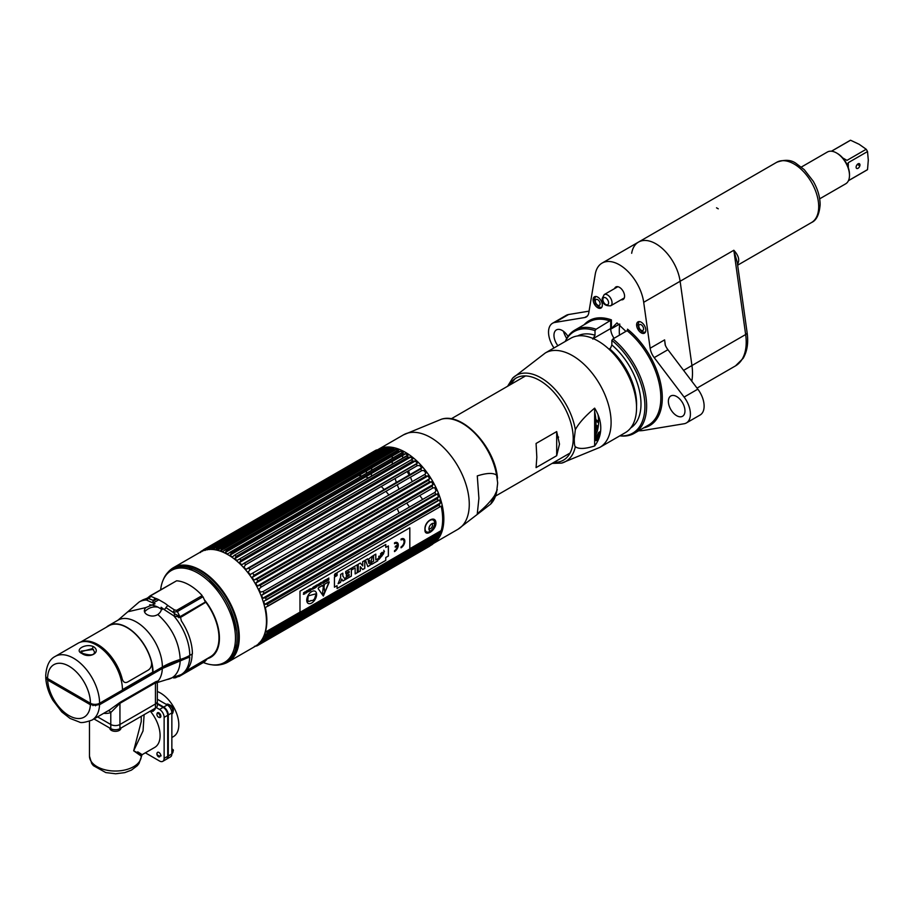 <?xml version="1.0" encoding="UTF-8"?>
<svg xmlns="http://www.w3.org/2000/svg" width="914" height="914" viewBox="0 0 914 914"><rect width="100%" height="100%" fill="white"/><g stroke="black" fill="none" stroke-linecap="round" stroke-linejoin="round"><path stroke-width="1.37" d="M233.127 621.691L234.075 621.497M153.929 606.953L155.426 606.085M173.489 567.64L200.646 551.965A54.509 31.464 60 0 1 227.906 554.661A54.509 31.464 60 0 1 263.518 602.692A54.509 31.464 60 0 1 255.155 646.369L227.997 662.056A54.509 31.464 -120 0 0 236.349 618.378A54.509 31.464 -120 0 0 200.749 570.347A54.509 31.464 -120 0 0 173.489 567.64A54.509 31.464 -120 0 0 170.815 569.525M168.804 571.501A54.509 31.464 -120 0 0 166.634 574.438M218.675 664.592A54.509 31.464 -120 0 0 222.319 664.181M225.027 663.427A54.509 31.464 -120 0 0 227.997 662.056M160.647 589.781A53.103 30.665 60 0 1 197.927 573.112A53.103 30.665 60 0 1 235.378 634.967A53.103 30.665 60 0 1 203.331 662.501M206.918 658.8A41.758 24.107 -120 0 0 204.679 600.121M202.211 597.23A41.758 24.107 -120 0 0 201.217 596.145M211.934 664.798A53.937 31.145 -120 0 0 220.32 664.707A53.937 31.145 -120 0 0 235.412 624.034A53.937 31.145 -120 0 0 198.944 571.844A53.937 31.145 -120 0 0 167.353 572.975A53.937 31.145 -120 0 0 163.092 580.184M165.56 575.797A54.394 31.407 60 0 1 167.833 572.45M167.353 572.975L168.302 571.901A54.394 31.407 60 0 1 200.155 570.77A54.394 31.407 60 0 1 236.932 623.405A54.394 31.407 60 0 1 221.714 664.421L220.32 664.707M221.005 664.547A54.394 31.407 60 0 1 216.972 664.844M174.071 662.307L174.757 662.741M184.171 658.857L179.967 660.354M179.67 610.244L182.286 607.067M187.964 657.851L188.055 657.029M187.713 666.752L189.164 665.998L187.758 666.626M156.991 598.887L153.209 601.081M178.938 617.738A41.29 23.844 -120 0 0 177.579 615.99L177.51 615.899M200.874 596.339A41.13 23.741 60 0 1 201.88 597.425M205.284 601.492A41.13 23.741 60 0 1 218.983 637.892A41.13 23.741 60 0 1 210.528 656.686L184.434 671.939M147.657 599.127A41.29 23.844 -120 0 0 145.989 599.447M183.291 608.153L184.891 605.571M184.525 671.836A41.29 23.844 -120 0 0 192.111 654.07M156.431 682.849L158.225 680.884L155.734 681.741L120.225 702.249L109.577 709.927L91.971 720.095C84.979 722.517 80.775 723.157 79.358 722.026L70.07 718.427L61.764 711.926L52.806 700.181C48.511 692.663 46.157 685.089 45.734 677.491L47.631 680.039L90.395 704.728L99.546 704.728L162.338 668.477L189.735 656.892A41.941 24.21 60 0 1 181.075 674.635L166.896 679.559A40.136 23.17 60 0 0 180.172 660.936M156.922 682.667L166.896 679.559M45.849 676.691L45.734 677.491M175.191 677.605L179.327 676.246M174.745 677.24L176.162 677.48L174.745 677.24M202.28 662.01A44.523 25.706 60 0 1 201.514 661.953M140.905 690.299L141.704 690.767L140.905 690.299M120.225 702.249A3.108 1.794 -120 0 0 119.94 703.334L155.449 682.827L157.094 682.827L157.345 683.729L157.345 701.346A6.467 3.736 180 0 1 155.449 703.986A6.467 3.736 0 0 0 157.345 701.346L157.345 705.482A6.467 3.736 180 0 1 155.449 708.133L119.94 728.629A6.467 3.736 180 0 1 110.788 728.629L110.788 724.494L97.57 716.862L110.788 724.494A6.467 3.736 0 0 0 119.94 724.494A6.467 3.736 180 0 1 110.788 724.494L110.788 712.566A39.862 23.021 60 0 1 103.693 713.32M119.94 728.629L119.94 724.494L155.449 703.986L119.94 724.494L119.94 703.334L110.788 712.566A3.108 2.525 -109.8 0 0 108.069 710.795M95.616 705.22A31.579 18.234 60 0 1 95.513 705.814M157.985 670.99A31.579 18.234 -120 0 0 158.202 670.053M189.027 655.841L189.027 656.492A37.794 21.822 180 0 1 179.727 660.422A73.52 42.444 0 0 0 161.641 668.077L98.849 704.328A5.438 3.142 180 0 1 91.16 704.328L48.328 679.593A5.438 3.142 180 0 1 46.854 678.028M51.607 681.49A29.774 17.183 -120 0 0 51.755 682.415M92.965 705.631A29.774 17.183 -120 0 0 93.068 705.037M183.52 672.841L206.827 659.382L204.702 661.713L179.064 676.509L180.641 674.875M81.14 651.111L93.491 649.397M144.515 611.934L145.612 610.758A35.2 20.325 -120 0 0 144.378 610.529M149.645 604.794A36.766 21.228 60 0 1 158.065 607.204L162.144 609.569M158.91 599.733L153.209 602.989M180.938 609.078L181.715 607.399M158.065 607.204C153.518 606.29 149.37 607.479 145.612 610.758M155.072 598.179L150.913 596.328L150.959 595.597L176.585 580.801A44.523 25.706 60 0 1 202.188 595.574L176.562 610.369L174.403 609.889L167.982 605.628A44.523 25.706 -120 0 0 164.76 603.183L158.305 599.458A44.523 25.706 -120 0 0 155.072 598.179L153.461 600.418L148.114 598.419A3.108 2.971 124.6 0 1 146.423 600.03A41.941 24.21 -120 0 0 139.134 601.995L141.773 600.475A41.941 24.21 60 0 1 144.149 599.378L147.234 598.179L146.423 600.03L151.998 602.554A41.827 24.152 60 0 1 155.037 603.754L145.817 607.593C143.532 610.278 143.921 612.609 146.983 614.585C150.764 616.55 154.375 616.539 157.836 614.528C160.841 612.209 161.938 609.787 161.104 607.262A41.827 24.152 60 0 1 164.132 609.558L173.786 615.83L180.538 617.407L181.326 620.846A41.941 24.21 60 0 1 192.397 653.91L189.758 655.429A38.834 22.416 180 0 1 180.207 659.474A72.48 41.85 0 0 0 162.372 667.014L153.038 672.407A36.766 21.228 -120 0 0 136.986 635.413A36.766 21.228 -120 0 0 108.663 625.564A36.766 21.228 -120 0 0 106.492 627.153M174.403 609.889L173.043 612.323L165.971 607.639A3.108 1.382 -50.7 0 1 167.982 605.628M177.373 611.569L202.999 596.773L205.353 602.04L179.944 616.71L177.373 611.569L173.043 612.323L174.837 613.854L173.786 615.83A41.941 24.21 -120 0 1 189.758 655.429M164.132 609.558A3.108 1.382 129.3 0 0 165.971 607.639M179.944 616.71L174.837 613.854M153.461 600.418A3.108 2.125 -71.5 0 1 151.998 602.554M174.962 581.727L150.147 595.848L147.2 598.27M149.29 596.579L150.147 595.848L148.959 598.407L150.913 596.328M148.948 597.23L150.741 596.191L148.936 597.253M55.206 656.423L78.09 643.216A36.766 21.228 60 0 1 106.424 653.064A36.766 21.228 60 0 1 122.465 690.059L99.58 703.266A6.467 3.736 180 0 1 90.429 703.266L47.597 678.531A6.467 3.736 180 0 1 45.7 675.892C46.317 665.78 49.493 659.28 55.206 656.423A36.766 21.228 60 0 1 83.54 666.272A36.766 21.228 60 0 1 99.58 703.266M81.86 653.464C73.737 649.934 85.802 642.93 93.582 646.701C101.705 652.082 89.629 659.097 81.86 653.464A1.554 0.891 -60 0 1 82.637 653.396L80.992 651.751L92.485 648.609L94.45 651.751C94.622 655.258 90.692 655.806 82.637 653.396M181.326 616.961L205.044 602.714L181.326 616.961M151.667 663.427A36.24 20.931 60 0 1 152.672 672.19L122.465 689.636M157.345 699.244L167.273 704.98A6.467 3.736 60 0 1 171.855 712.909L171.855 753.913A6.467 3.736 60 0 1 170.518 756.872L166.919 758.951A6.467 3.736 -120 0 0 168.267 755.981L168.267 714.976A6.467 3.736 -120 0 0 163.686 707.048L157.345 703.392M167.719 733.336A25.889 14.944 -120 0 0 167.719 728.709M168.119 713.571A3.313 1.908 60 0 1 167.513 713.628M167.719 748.406A3.313 1.908 60 0 1 168.267 749.16M171.855 737.518L173.443 736.593A25.889 14.944 -120 0 0 177.419 715.845A25.889 14.944 -120 0 0 160.498 693.041A25.889 14.944 -120 0 0 157.345 691.532M157.334 754.953L159.916 756.449M137.317 692.378L138.117 692.835M110.788 728.629L93.982 718.93M141.247 716.325L141.247 721.557L133.673 750.805L141.247 756.106A6.467 5.29 -179.9 0 0 141.247 756.106A25.889 14.944 180 0 1 125.252 769.896A25.889 14.944 180 0 1 97.055 766.663A25.889 14.944 180 0 1 89.469 756.095L89.469 721.272M144.115 714.668L143.041 730.903L133.673 750.805C142.915 755.478 144.263 755.832 137.728 751.856M150.262 711.126A25.889 14.944 60 0 1 160.099 735.542A25.889 14.944 60 0 1 154.74 747.401L142.047 754.724L139.008 763.487L137.329 765.669L131.433 770.114L124.738 772.638L115.644 773.77L105.807 772.581L93.388 765.658L91.697 763.464L89.469 756.095M145.349 752.816L159.55 761.019A6.467 3.736 -120 0 0 162.783 761.339A6.467 3.736 -120 0 0 164.132 758.369L164.132 717.364A6.467 3.736 -120 0 0 159.55 709.435L156.271 707.55M159.047 717.353A2.719 1.565 -120 0 0 160.864 716.188A2.719 1.565 -120 0 0 159.002 712.886A2.719 1.565 -120 0 0 157.025 713.845M160.864 755.855A2.719 1.565 -120 0 0 160.864 755.798A2.719 1.565 -120 0 0 158.945 752.462A2.719 1.565 -120 0 0 157.025 753.57A2.719 1.565 -120 0 0 159.047 756.963M157.345 704.02L163.138 707.367A6.467 3.736 60 0 1 167.719 715.296L167.719 756.301A6.467 3.736 60 0 1 166.371 759.26L162.783 761.339M159.55 756.872L157.871 755.901M137.249 692.412L138.037 692.881M171.855 753.662A5.564 3.21 -120 0 0 172.438 753.17A5.564 3.21 -120 0 0 173.066 751.08A2.628 1.52 0 0 0 173.374 750.36A2.628 1.52 0 0 0 172.609 749.297A3.05 1.759 60 0 1 171.855 750.748M156.911 753.422L156.911 754.061A2.205 1.268 -120 0 0 158.476 756.758A2.205 1.268 -120 0 0 160.03 755.855L161.127 755.855M168.644 706.008A3.05 1.759 60 0 1 171.215 706.545M172.46 708.716A3.05 1.759 60 0 1 172.609 709.687A3.05 1.759 60 0 1 171.638 711.206M171.855 714.051A5.564 3.21 -120 0 0 172.438 713.56A5.564 3.21 -120 0 0 173.066 711.469A5.564 3.21 -120 0 0 171.009 706.305A5.564 3.21 -120 0 0 166.999 704.146A5.564 3.21 -120 0 0 166.291 704.408M165.365 708.396A5.564 3.21 -120 0 0 166.051 710.247M166.679 711.332A5.564 3.21 -120 0 0 167.948 712.851M170.507 708.396L170.61 708.304A2.879 1.657 -120 0 0 169.741 707.219L169.73 707.23M160.03 716.245A2.205 1.268 60 0 1 158.476 717.147A2.205 1.268 60 0 1 156.911 714.451A2.205 1.268 60 0 1 158.476 713.548A2.205 1.268 60 0 1 160.03 716.245M120.934 728.058L120.934 728.127A5.564 3.21 180 0 1 119.3 730.4A5.564 3.21 180 0 1 113.233 731.097A5.564 3.21 180 0 1 109.794 728.127L109.794 728.058M152.718 709.71A3.05 1.759 180 0 1 151.827 711.092A2.628 1.52 -120 0 0 153.141 711.218A2.628 1.52 -120 0 0 153.598 710.589A5.564 3.21 0 0 0 155.106 709.001A5.564 3.21 0 0 0 155.231 708.316L155.231 708.259M153.598 710.589L153.598 709.195M208.952 581.395L209.649 580.996A44.009 25.409 60 0 1 224.021 597.185M227.677 603.514A44.009 25.409 60 0 1 235.047 630.98A44.009 25.409 60 0 1 235.047 631.288M402.743 526.007A44.009 25.409 -120 0 0 402.537 524.807M401.28 519.483A44.009 25.409 -120 0 0 400.972 518.432M399.098 513.04A44.009 25.409 -120 0 0 397.167 508.584M396.276 506.767A44.009 25.409 -120 0 0 395.899 506.013M390.689 497.445A44.009 25.409 -120 0 0 390.164 496.713M388.964 495.091A44.009 25.409 -120 0 0 385.902 491.355M384.177 489.47A44.009 25.409 -120 0 0 381.195 486.511M377.094 483.072A44.009 25.409 -120 0 0 376.054 482.306M371.587 478.205A52.064 30.059 60 0 0 371.712 479.542A44.009 25.409 -120 0 0 370.444 478.867M368.353 477.885A44.009 25.409 -120 0 0 365.634 476.857M361.738 475.908A44.009 25.409 -120 0 0 358.437 475.634M215.384 653.042A44.009 25.409 60 0 1 214.71 652.95M442.045 531.354A52.064 30.059 60 0 1 440.068 534.77L437.52 538.38A53.972 31.167 60 0 0 438.48 536.895L437.36 538.392A55.011 31.762 -120 0 0 437.977 537.238L439.543 534.907A53.972 31.167 60 0 0 440.388 532.919L439.246 534.267A55.011 31.762 -120 0 0 439.691 532.953L441.154 530.623A53.972 31.167 60 0 0 441.154 506.139L267.916 605.936A55.011 31.762 -120 0 0 267.471 604.108L439.246 504.939L440.388 502.963L264.592 604.451L267.471 604.108M439.691 506.767A55.011 31.762 -120 0 0 439.246 504.939M437.52 538.38A53.972 31.167 60 0 1 437.36 538.586L261.77 639.96M434.893 541.911L434.938 541.876A55.011 31.762 -120 0 0 435.704 540.917L437.36 538.586M261.575 640.074L263.929 640.097A55.011 31.762 -120 0 1 263.163 641.045L434.938 541.876L435.715 540.688L263.803 639.937M433.087 542.916L431.991 544.675A55.011 31.762 -120 0 0 432.905 543.933L434.367 542.059M431.945 544.698L260.216 643.844A55.011 31.762 -120 0 0 261.13 643.102L432.905 543.933M430.46 545.338L431.511 543.944A53.972 31.167 -120 0 0 432.733 543.156M428.517 546.686L428.586 546.755A55.011 31.762 -120 0 0 429.626 546.218L430.094 545.772M257.851 645.318L428.586 546.755L429.352 545.327L260.239 642.965M263.381 639.891L425.501 546.583M425.901 546.058A53.972 31.167 60 0 1 423.959 546.366L261.735 640.017M421.628 548.526A55.011 31.762 -120 0 0 421.845 548.514L422.588 547.977M416.27 548.343A55.011 31.762 -120 0 0 417.458 548.48L419.686 546.412A53.972 31.167 -120 0 0 421.777 546.492L421.4 546.96M416.967 546.069A53.972 31.167 60 0 1 415.185 545.692L409.815 548.788M429.614 542.002A52.064 30.059 60 0 1 426.324 542.528M423.091 542.539A52.064 30.059 60 0 1 420.943 542.299M407.598 455.458L408.032 455.378A53.972 31.167 -120 0 0 405.736 453.881L403.2 453.881A55.011 31.762 -120 0 0 402.48 453.458A55.011 31.762 60 0 0 401.76 453.058L229.997 552.227A55.011 31.762 60 0 1 230.705 552.627A55.011 31.762 -120 0 1 231.425 553.05L229.94 555.381A53.972 31.167 60 0 1 232.247 556.877L234.875 555.289A55.011 31.762 -120 0 1 236.292 556.318L234.715 558.66A53.972 31.167 60 0 1 236.977 560.465L412.774 458.977A53.972 31.167 60 0 0 410.512 457.171L408.067 457.149A55.011 31.762 -120 0 0 406.639 456.12L233.87 555.541L406.753 455.72M412.842 461.067L241.079 560.236L239.388 562.578L415.185 461.079L412.842 461.067A55.011 31.762 -120 0 0 411.46 459.856M415.185 461.079A53.972 31.167 60 0 1 417.378 463.17L416.133 464.198A55.011 31.762 -120 0 1 417.458 465.58L245.695 564.749A55.011 31.762 -120 0 0 244.358 563.367L416.133 464.198M421.4 468.037L420.589 469.076L421.777 467.899A53.972 31.167 -120 0 0 419.686 465.569L417.458 465.58M421.845 470.596A55.011 31.762 -120 0 0 420.589 469.076L248.814 568.245A55.011 31.762 -120 0 1 250.07 569.776L248.162 572.038A53.972 31.167 60 0 1 250.116 574.598L424.759 474.423L425.901 473.098A53.972 31.167 -120 0 0 423.959 470.55L421.845 470.596L250.07 569.776M425.924 476.068L254.149 575.237L252.127 577.442L427.923 475.954L425.924 476.068A55.011 31.762 -120 0 0 424.759 474.423M427.923 475.954A53.972 31.167 60 0 1 429.694 478.673L254.629 579.716L256.811 579.316A55.011 31.762 -120 0 1 257.851 581.053L255.714 583.178A53.972 31.167 60 0 1 257.291 586.034L260.216 585.326L431.991 486.145L433.087 484.546L257.291 586.034M429.352 478.845L428.586 480.147L256.811 579.316M256.286 582.869L431.145 481.907L429.626 481.884A55.011 31.762 -120 0 0 428.586 480.147M433.087 484.546A53.972 31.167 60 0 0 431.511 481.689L431.18 481.884M432.905 487.95L261.13 587.119L258.879 589.164A53.972 31.167 60 0 1 260.239 592.101L263.163 591.518A55.011 31.762 -120 0 1 263.929 593.357L435.704 494.188A55.011 31.762 -120 0 0 434.938 492.349L436.035 490.612A53.972 31.167 -120 0 0 434.676 487.676L432.905 487.95A55.011 31.762 -120 0 0 431.991 486.145M440.388 502.963A53.972 31.167 60 0 0 439.543 499.992L437.977 500.495A55.011 31.762 -120 0 0 437.36 498.644L438.48 496.782A53.972 31.167 60 0 0 437.36 493.811L437.063 494.051M437.977 500.495L266.203 599.664A55.011 31.762 -120 0 0 265.597 597.813L437.36 498.644M263.163 591.518L434.938 492.349M261.13 587.119A55.011 31.762 -120 0 0 260.216 585.326M254.149 575.237A55.011 31.762 -120 0 0 252.984 573.592M241.079 560.236A55.011 31.762 -120 0 0 239.685 559.025M408.067 457.149L236.292 556.318M265.563 636.178L417.458 548.48M263.552 639.903L421.845 548.514M254.458 646.301L256.811 645.924A55.011 31.762 -120 0 0 257.851 645.387L429.626 546.218M263.929 640.097L435.704 540.917M437.36 538.392L265.597 637.561A55.011 31.762 -120 0 0 266.203 636.418L437.977 537.238M439.246 534.267L267.471 633.436A55.011 31.762 -120 0 0 267.916 632.122L439.691 532.953M267.916 605.936L265.357 607.627A53.972 31.167 -120 0 1 265.357 632.122L267.916 632.122M266.203 599.664L263.746 601.492A53.972 31.167 60 0 1 264.592 604.451M263.929 593.357L261.575 595.3A53.972 31.167 60 0 1 262.684 598.27L265.597 597.813M436.766 494.268L262.158 595.037M252.127 577.442A53.972 31.167 60 0 1 253.898 580.173L254.458 579.83M245.695 564.749L243.901 567.057A53.972 31.167 60 0 1 245.98 569.399L421 468.208M246.494 569.011L248.814 568.245M239.388 562.578A53.972 31.167 60 0 1 241.582 564.669L244.358 563.367M234.498 647.42A52.064 30.059 -120 0 0 235.983 647.775M236.315 646.289A53.972 31.167 60 0 1 235.081 645.844M238.337 646.381L237.72 646.427M256.286 645.375L257.851 645.387M260.216 643.844L257.862 644.347M258.879 643.102L261.13 643.102M434.893 541.922L263.061 641.125L260.239 641.731M265.597 637.561L262.684 638.383M267.471 633.436L264.592 634.407A53.972 31.167 60 0 1 263.746 636.395L266.203 636.418M215.921 549.657L368.593 461.513A53.972 31.167 60 0 1 369.382 459.662M366.971 459.582L367.634 459.742M211.477 549.348L370.501 457.537A53.972 31.167 60 0 1 370.696 457.228M372.946 454.189L371.552 454.384M372.055 452.818L374.306 452.818A53.972 31.167 -120 0 0 373.106 454.018M208.426 548.206L375.323 451.585M375.894 451.516A53.972 31.167 60 0 1 377.471 450.488L208.483 548.046M202.005 551.53L203.559 549.702L375.334 450.533A55.011 31.762 60 0 1 376.374 450.008L378.739 449.619L208.506 547.897M378.556 449.642L379.287 449.574A53.972 31.167 60 0 1 381.058 448.9L208.106 548.754M205.273 550.388L207.272 548.172L379.036 449.003L381.058 448.9M383.08 448.374L380.201 448.694A55.011 31.762 60 0 0 379.036 449.003L378.99 449.025M209.226 549.565L211.34 547.406L383.057 448.248L389.764 447.632A52.064 30.059 60 0 1 393.706 447.62M383.115 448.237A55.011 31.762 60 0 1 384.371 448.168L386.691 447.986L211.408 549.44M211.82 549.44A53.972 31.167 60 0 1 213.499 549.508L215.727 547.44L387.49 448.271L389.295 448.009A53.972 31.167 -120 0 0 387.205 447.94L386.691 447.986M387.49 448.271A55.011 31.762 60 0 1 388.827 448.431L217.064 547.6L215.807 549.782A53.972 31.167 60 0 1 218 550.228L220.343 548.274A55.011 31.762 60 0 1 221.736 548.663L220.411 550.902A53.972 31.167 60 0 1 222.685 551.713L225.118 549.874A55.011 31.762 60 0 1 226.546 550.479L225.152 552.776A53.972 31.167 60 0 1 227.449 553.941L401.806 452.784M215.807 549.782L391.603 448.294L388.827 448.431M391.603 448.294A53.972 31.167 60 0 1 393.797 448.74L392.117 449.094A55.011 31.762 60 0 1 393.5 449.494L221.736 548.663M220.411 550.902L396.208 449.414L393.5 449.494M396.208 449.414A53.972 31.167 60 0 1 398.47 450.225L396.893 450.705A55.011 31.762 60 0 1 398.321 451.31L400.492 451.356L225.587 552.33M402.788 452.51L403.245 452.453A53.972 31.167 -120 0 0 400.949 451.288L400.492 451.356M371.45 476.103A52.064 30.059 60 0 1 371.404 473.532M371.541 470.253A52.064 30.059 60 0 1 371.781 467.922M372.832 462.907A52.064 30.059 60 0 1 373.426 461.079M374.751 458.017A52.064 30.059 60 0 1 376.054 455.812M377.265 454.178A52.064 30.059 60 0 1 378.75 452.579M386.154 448.306A52.064 30.059 60 0 1 387.627 447.94M366.365 477.108A53.972 31.167 60 0 1 366.343 476.457M366.365 473.235A53.972 31.167 60 0 1 366.503 470.973M367.234 466.14A53.972 31.167 60 0 1 367.657 464.415M225.118 549.874L396.893 450.705M220.343 548.274L392.117 449.094M215.727 547.44A55.011 31.762 60 0 1 217.064 547.6M211.34 547.406A55.011 31.762 60 0 1 212.596 547.337L211.785 548.971M207.272 548.172A55.011 31.762 60 0 1 208.426 547.863L207.284 549.862M380.201 448.694L208.426 547.863M375.334 450.533L203.559 549.702A55.011 31.762 60 0 1 204.61 549.177L203.833 550.605M199.96 552.364L200.28 551.999A55.011 31.762 60 0 1 201.194 551.245L200.429 552.559M203.091 550.148L201.24 551.222M201.126 551.508L202.725 550.582M189.849 567.868A52.064 30.059 -120 0 0 189.415 569.331M191.734 566.372A53.972 31.167 -120 0 0 191.597 566.943M191.3 568.325A53.972 31.167 -120 0 0 191.072 569.616M267.882 606.176L439.783 506.927M441.154 530.623L409.815 548.72M299.986 612.129L265.357 632.122M424.964 529.469C424.199 537.592 435.852 530.863 435.944 523.128C435.852 514.502 424.199 521.231 424.964 529.469M266.02 600.178L438.252 500.735M436.458 494.405L263.198 594.443M438.48 496.782L262.684 598.27M431.111 481.929L256.4 582.801M254.812 579.613L429.146 478.97M247.74 568.291L420.691 468.436M416.03 463.946L243.992 563.275M234.715 558.66L410.512 457.171M411.391 459.776L239.571 558.968M405.302 453.961L230.397 554.935M206.118 549.28L204.199 550.388M208.415 548.217L379.287 449.574M205.913 549.543L204.713 550.228M237.8 646.038L238.485 645.638M299.986 612.209L265.551 632.088M259.702 643.01L262.706 641.274M261.632 641.537L259.747 642.622M266.214 636.35L438.023 537.158M439.543 534.907L263.746 636.395M433.624 519.221A7.769 4.479 -60 0 1 434.813 522.465A7.769 4.479 -60 0 1 434.801 522.854M434.47 524.887A7.769 4.479 -60 0 1 431.237 530.474M429.649 531.788A7.769 4.479 -60 0 1 425.958 532.599M434.584 524.248A6.786 3.919 -60 0 1 430.745 530.897M428.106 532.131A6.786 3.919 -60 0 1 425.067 528.726A6.786 3.919 -60 0 1 428.974 521.037A6.786 3.919 -60 0 1 434.333 521.346L434.973 524.476C434.584 528.795 432.288 531.342 428.106 532.131M428.929 528.806A4.159 2.399 120 0 0 431.865 530.508A4.159 2.399 120 0 0 434.813 525.413A4.159 2.399 120 0 0 431.865 523.722A4.159 2.399 120 0 0 428.929 528.806M431.796 523.768A2.879 1.657 -60 0 1 431.911 523.825L432.459 524.602A2.879 1.657 -60 0 1 432.459 525.767L431.911 527.172A2.879 1.657 -60 0 1 431.042 528.258L429.946 528.898A2.879 1.657 -60 0 1 429.077 528.818L429.032 527.869M335.187 574.141L335.895 573.741L335.438 575.386L334.97 574.255L335.872 575.112L335.872 573.729L335.164 574.141M335.438 575.386L335.324 574.678L335.415 575.374M335.507 573.535A1.405 0.811 -60 0 1 336.203 573.455A1.405 0.811 -60 0 1 336.421 574.586A1.405 0.811 -60 0 1 335.507 575.831A1.405 0.811 120 0 0 336.409 574.575A1.405 0.811 120 0 0 336.192 573.455A1.405 0.811 120 0 0 335.484 573.524A1.405 0.811 120 0 0 334.57 574.757A1.405 0.811 120 0 0 334.775 575.889A1.405 0.811 120 0 0 335.484 575.82A1.405 0.811 -60 0 1 334.798 575.9A1.405 0.811 -60 0 1 334.581 574.769A1.405 0.811 -60 0 1 335.507 573.535M329.086 581.772L323.362 596.042M323.636 586.937A0.994 0.571 120 0 0 323.636 585.303A0.994 0.571 120 0 0 323.636 586.937M324.162 587.691L323.11 588.296L322.596 592.775A1.497 0.857 120 0 0 323.636 593.563A1.497 0.857 120 0 0 324.676 591.564L324.162 587.691M316.153 593.757L314.473 599.07A9.014 5.198 -60 0 1 313.765 599.447L313.673 599.915A6.604 3.816 -60 0 1 310.977 600.521A6.604 3.816 -60 0 1 308.269 601.378M308.326 600.921L308.326 600.898A9.014 5.198 -60 0 1 307.732 600.898A9.014 5.198 120 0 0 308.372 600.921L308.269 601.389A6.604 3.816 120 0 0 311.011 600.544A6.604 3.816 120 0 0 313.708 599.938L313.799 599.458A9.014 5.198 120 0 0 314.519 599.093L316.198 593.746L308.189 595.894L307.732 600.909M315.159 591.267A7.004 4.044 -60 0 1 316.587 594.454A7.004 4.044 -60 0 1 313.548 601.492A7.004 4.044 -60 0 1 308.155 603.389M299.986 591.209L409.815 527.801L409.815 548.937L299.986 612.357L299.986 591.209M334.433 577.088L334.433 587.176L337.072 585.646L337.072 588.513L385.788 560.385L385.788 557.529L388.393 556.02L388.393 545.932L385.788 547.44L385.788 544.493L337.072 572.621L337.072 575.557L334.433 577.088M401.052 547.794A5.347 3.085 120 0 0 404.833 541.248A5.347 3.085 120 0 0 401.052 539.066L401.052 539.946A4.262 2.456 -60 0 1 404.068 541.694A4.262 2.456 -60 0 1 401.052 546.915L401.052 547.794M397.487 545.932A4.262 2.456 -60 0 1 394.505 550.696L394.505 551.588A5.347 3.085 120 0 0 398.287 545.03A5.347 3.085 120 0 0 394.505 542.847L394.505 543.727A4.262 2.456 -60 0 1 397.487 545.041L395.271 546.321L395.271 547.212L397.487 545.932M329.177 582.321L328.823 581.818L318.529 587.759L318.175 588.673L323.316 595.997L329.177 582.321M328.8 577.968L328.263 579.225L327.52 578.699L327.715 580.55L328.8 580.059L328.8 577.968M326.081 580.493L326.926 580.253L326.926 580.893L326.047 581.647L327.166 580.996L327.166 578.905L326.081 580.493M325.841 579.67L324.082 580.687L324.813 582.355L325.841 579.67M323.282 581.155L322.448 582.207L322.779 583.418L323.853 582.915L323.853 580.824L323.282 581.155M321.111 584.503L321.351 582.264L321.111 584.503M320.46 582.778L320.46 584.56L319.26 583.475L319.26 585.566L319.477 583.726L320.688 584.743L320.46 582.778M316.758 586.754L316.758 584.914L315.913 587.245L316.758 586.754M310.109 588.753L309.263 591.335L310.714 590.501L310.109 590.593L310.109 588.753M309.023 589.381L308.783 591.621L309.023 589.381M306.418 590.89L306.19 592.798L304.99 591.712L304.99 593.803L305.207 591.975L306.418 592.98L306.418 590.89M318.655 584.434L318.906 584.286C316.187 584.137 319.763 586.297 317.844 585.863L318.655 584.434M315.673 585.543L315.124 586.811L314.393 586.285L314.576 588.136L315.673 587.633L315.673 585.543M312.839 589.279L313.331 587.108L314.062 588.57L313.879 586.754L312.691 587.588L312.839 589.279M311.126 588.73C312.131 588.456 312.131 588.787 311.114 589.713L311.126 588.73M306.864 592.261L308.212 591.701L308.201 590.101L306.978 590.81L306.864 592.261M303.322 594.249C305.962 594.397 302.328 592.226 304.373 592.683L304.636 592.523C301.917 592.352 305.539 594.546 303.574 594.111L303.322 594.249M335.541 575.946A1.531 0.88 120 0 0 336.615 574.072A1.531 0.88 120 0 0 335.541 573.455A1.531 0.88 120 0 0 334.455 575.329A1.531 0.88 120 0 0 335.541 575.946M306.727 600.19A7.004 4.044 120 0 0 311.674 603.046A7.004 4.044 120 0 0 316.621 594.477A7.004 4.044 120 0 0 311.674 591.621A7.004 4.044 120 0 0 306.727 600.19M381.983 556.02L378.659 556.329M383.777 550.285L384.371 551.53L382.281 552.73M382.018 552.387L380.475 553.907M383.72 553.564L379.013 559.368M375.734 554.17L375.814 559.848M377.745 558.808L377.745 560.796L371.575 564.361M372.466 556.055L370.044 565.24L367.816 566.52M367.577 558.877L367.874 559.665M369.599 560.385L368.205 561.105L368.959 563.39M364.732 560.522L364.732 568.302L362.664 569.502M360.276 566.714L360.287 570.873L358.219 572.061M360.31 563.07L358.219 564.281L358.219 572.153L360.356 570.907L360.276 566.669L362.709 569.559L364.8 568.348L364.8 560.476L362.664 561.71L362.744 565.949L360.31 563.07L362.675 565.857M357.305 564.806L357.305 572.598L355.146 573.843M355.066 567.937L352.073 569.582M351.319 568.268L351.319 576.048L345.835 579.213M349.079 574.46L346.337 575.957M349.079 571.387L345.698 573.261M342.784 573.192L342.784 575.969L345.321 579.51L342.853 580.938M341.699 579.053L340.476 582.309L338.134 583.669M385.754 544.516L385.788 547.395M388.347 545.955L388.347 555.998L385.754 557.506L385.754 560.373L337.072 588.479M337.038 585.668L334.433 587.131M384.44 551.565L380.544 556.98L378.419 558.203L382.303 552.799L384.44 551.565M375.814 554.124L373.575 555.415L373.575 561.219L371.575 562.373L371.575 564.441L377.813 560.83L377.813 558.774L375.814 559.928L375.814 554.124M370.124 565.275L372.558 555.998L367.896 559.734L367.634 558.842L365.406 560.133L367.851 566.589L370.124 565.275M357.374 572.632L357.374 564.772L352.073 567.822L352.073 569.662L355.146 567.891L355.146 573.923L357.374 572.632M351.387 568.222L345.698 571.513L345.698 573.341L349.159 571.353L349.159 572.587L346.337 574.209L346.337 576.048L349.159 574.426L349.159 575.546L345.835 577.465L345.835 579.305L351.387 576.094L351.387 568.222M345.389 579.556L342.853 576.014L342.853 573.147L340.625 574.438L340.625 577.351L338.089 583.772L340.545 582.355L341.722 579.008L342.899 580.996L345.389 579.556M368.285 561.15L369.69 560.328L369.005 563.55L368.285 561.15M324.116 585.246A0.994 0.571 -60 0 1 323.122 586.971M323.99 587.428L324.641 591.541A1.497 0.857 -60 0 1 324.082 593.129A1.497 0.857 -60 0 1 322.871 593.62M80.546 642.131L108.812 625.816A36.469 21.056 60 0 1 151.461 661.942C151.964 665.643 150.856 668.385 148.137 670.168L127.64 682.004C125.035 683.284 123.207 682.232 122.179 678.851A36.469 21.056 -120 0 0 81.026 641.994M594.648 436.801A44.523 25.706 -120 0 0 598.556 421.525A44.523 25.706 -120 0 0 598.053 414.75M600.589 431.317L598.647 432.436A44.523 25.706 60 0 1 594.648 438.32M594.648 411.757A44.523 25.706 60 0 1 595.985 423.011A44.523 25.706 60 0 1 594.648 432.722M407.313 457.583A44.523 25.706 -120 0 0 407.278 459.034M536.072 443.473L536.826 457.171L536.072 467.614L556.683 455.709L559.494 444.078L556.683 431.579L536.072 443.473M407.541 464.129A44.523 25.706 -120 0 0 407.701 465.397M408.649 470.664A44.523 25.706 -120 0 0 409.723 474.72M410.512 477.142A44.523 25.706 -120 0 0 412.225 481.655M413.025 483.506A44.523 25.706 -120 0 0 413.402 484.329M418.224 493.126A44.523 25.706 -120 0 0 418.681 493.834M419.812 495.514A44.523 25.706 -120 0 0 422.702 499.421M426.415 503.74A44.523 25.706 -120 0 0 427.169 504.539M431.134 508.298A44.523 25.706 -120 0 0 432.071 509.087M558.614 437.155A44.523 25.706 60 0 1 556.683 435.532M556.683 431.579L556.683 455.709M428.232 545.761A54.509 31.464 -120 0 0 428.986 545.532M430.871 544.813A54.509 31.464 -120 0 0 432.231 544.127M433.27 543.522A54.509 31.464 -120 0 0 443.827 519.015A54.509 31.464 -120 0 0 420.726 464.895A54.509 31.464 -120 0 0 379.116 448.98M378.83 449.117A54.509 31.464 -120 0 0 378.03 449.551A54.509 31.464 -120 0 0 377.711 449.745M373.449 453.298A54.509 31.464 -120 0 0 372.661 454.224M478.913 498.358L477.279 475.908C486.739 472.904 493.183 472.652 496.599 475.166L497.673 483.049L496.599 492.178C493.183 498.621 486.751 505.819 477.279 513.737L478.913 498.358M407.141 471.533L408.638 474.103L408.638 470.676M408.638 474.103L409.381 473.509M402.548 455.549L402.743 458.04M403.051 460.05L403.303 461.33M404.605 465.832L405.016 466.951M636.544 407.747A54.509 31.464 60 0 1 625.256 432.699L599.812 447.392A54.509 31.464 60 0 0 611.1 422.439A54.509 31.464 -120 0 0 587.314 367.577A54.509 31.464 -120 0 0 545.304 352.975L570.747 338.283A54.509 31.464 -120 0 1 612.757 352.895A54.509 31.464 -120 0 1 636.544 407.747M597.619 429.774A54.509 31.464 60 0 1 595.597 428.517M594.648 445.975C598.727 440.582 600.772 434.596 600.772 428.003C600.772 421.411 598.727 414.796 594.648 408.147L594.648 445.975C585.189 448.98 578.756 449.231 575.329 446.718C574.632 446.249 574.266 443.621 574.266 438.834L575.329 429.706C578.745 423.251 585.189 416.064 594.648 408.147M515.119 378.693L510.069 384.84M553.907 462.37A47.368 27.351 -120 0 0 573.215 438.48A47.368 27.351 -120 0 0 546.983 385.582A47.368 27.351 -120 0 0 509.372 385.24M597.767 429.146A53.64 30.973 60 0 1 595.688 427.866M683.592 370.364L691.944 365.543L680.119 281.272L691.944 365.543A51.778 29.888 60 0 1 691.772 381.172A51.778 29.888 -120 0 0 691.944 365.543L745.653 334.535A4.924 2.308 172 0 0 747.104 332.57L737.255 262.387L733.828 250.265L745.653 334.535A51.778 29.888 60 0 1 735.484 365.897L697.028 388.107M619.806 324.104A51.778 29.888 -120 0 0 619.464 335.198A51.778 29.888 60 0 1 619.806 324.104M553.998 347.96A19.411 11.208 60 0 1 552.547 323.259A19.411 11.208 60 0 1 554.832 322.448L584.732 317.524A12.945 7.472 60 0 0 586.251 316.987A12.945 7.472 60 0 0 588.787 312.805L595.231 274.326A34.789 20.085 60 0 1 602.063 263.106L638.498 242.084A34.789 20.085 60 0 1 663.29 249.385A34.789 20.085 60 0 1 680.119 281.272A34.789 20.085 -120 0 0 663.29 249.385A34.789 20.085 -120 0 0 638.498 242.084A34.789 20.085 -120 0 0 631.665 253.292M716.53 207.809L718.267 208.815L716.53 207.809M737.507 264.18A34.789 20.085 -120 0 0 737.598 264.055C739.872 260.113 738.615 255.52 733.828 250.265L643.696 302.294L650.14 348.234L664.604 339.882L665.209 345.012A12.945 7.472 -120 0 0 667.928 349.708L697.828 389.158A19.411 11.208 60 0 1 700.101 415.013L686.38 422.942A19.411 11.208 60 0 1 684.095 423.753L643.616 430.425A63.169 36.469 60 0 1 638.692 430.757M602.063 263.106A34.789 20.085 60 0 1 626.867 270.418A34.789 20.085 60 0 1 643.696 302.294M667.928 349.708L654.207 357.625A12.945 7.472 60 0 1 650.14 348.234M654.207 357.625L684.095 397.076A19.411 11.208 60 0 1 686.38 422.942M668.374 401.337A11.722 6.775 -120 0 0 676.668 415.699A11.722 6.775 -120 0 0 684.963 410.912A11.722 6.775 -120 0 0 676.668 396.55A11.722 6.775 -120 0 0 668.374 401.337M567.994 336.466A11.722 6.775 -120 0 0 559.002 329.383A11.722 6.775 -120 0 0 553.964 335.289A11.722 6.775 -120 0 0 557.906 345.709M621.097 299.781A7.232 4.17 -120 0 0 624.582 296.193A7.232 4.17 -120 0 0 620.298 287.899A7.232 4.17 -120 0 0 614.619 288.561M625.953 331.439L616.996 322.916L611.42 328.492L611.409 319.877L596.111 329.234A59.547 34.378 -120 0 0 574.757 330.16A59.547 34.378 -120 0 0 565.298 341.436M627.518 329.177L627.518 330.422L627.518 329.177A60.575 34.972 60 0 1 661.393 387.216A60.575 34.972 60 0 1 643.662 427.889M636.612 324.87A6.512 3.759 -120 0 0 641.217 332.845A6.512 3.759 -120 0 0 645.821 330.183A6.512 3.759 -120 0 0 641.217 322.208A6.512 3.759 -120 0 0 636.612 324.87M593.117 299.758A6.512 3.759 -120 0 0 597.722 307.732A6.512 3.759 -120 0 0 602.326 305.07A6.512 3.759 -120 0 0 597.722 297.107A6.512 3.759 -120 0 0 593.117 299.758M552.547 323.259L566.28 315.33A19.411 11.208 60 0 1 568.565 314.53L589.073 311.137M601.503 307.63L598.453 306.647L595.551 303.688L594.42 299.769L595.551 296.479M669.025 398.001A52.806 30.493 60 0 1 668.568 399.429M566.726 338.5A19.411 11.208 60 0 1 563.412 331.256M665.369 345.378L664.604 339.882M619.795 435.852A59.547 34.378 -120 0 0 634.293 433.293A59.547 34.378 -120 0 0 644.85 391.009A59.547 34.378 -120 0 0 612.951 338.957L627.518 330.422M612.951 338.957L611.854 340.339L611.854 344.955L610.621 348.006L609.01 349.194M610.678 320.7L610.678 328.526A11.905 6.878 -120 0 0 614.082 338.294M592.82 339.105L595.014 335.232L595.014 330.617A58.645 33.864 -120 0 0 565.355 341.402M596.111 329.234L595.014 330.617M594.648 440.514L597.927 440.674M597.996 440.525L594.648 440.331M594.648 439.166L598.407 439.611M598.476 439.451L594.648 438.96M595.151 437.817L598.876 438.457M598.944 438.286L595.311 437.635M594.648 434.367L595.802 434.79M597.15 435.247L599.71 435.909M599.767 435.715L597.276 435.053M595.905 434.584L594.648 434.104M596.225 436.561L599.31 437.223M599.367 437.041L596.362 436.378M600.11 434.287L598.076 433.647M596.568 433.087L594.774 432.311M594.706 432.551L596.476 433.305M597.962 433.853L600.064 434.493M595.939 424.93L598.247 426.358M595.163 430.837L597.059 431.728M598.704 432.402L600.361 432.985M600.395 432.756L598.967 432.253M597.139 431.488L595.22 430.574M595.517 428.997L597.55 430.048M597.607 429.809L595.562 428.735M595.779 427.044L597.95 428.266M597.996 428.003L595.814 426.747M595.939 425.124A58.645 33.864 -120 0 0 598.19 426.838M619.863 435.807A58.645 33.864 -120 0 0 644.69 401.326A58.645 33.864 -120 0 0 611.854 340.339M801.327 167.068L827.341 152.044A18.337 10.591 60 0 1 836.516 152.958A18.337 10.591 60 0 1 849.483 175.419A18.337 10.591 60 0 1 845.679 183.817L819.675 198.829M836.516 152.958L837.441 153.495A17.023 9.825 60 0 1 842.662 157.882L846.97 160.373L842.662 157.882A17.023 9.825 -120 0 1 848.295 167.628A17.023 9.825 60 0 1 849.483 174.346L849.483 175.419M848.295 162.658L848.295 167.628L847.586 164.36L848.295 162.658L867.523 151.553A17.023 9.825 -120 0 0 866.209 149.268L846.97 160.373M831.42 151.221L849.871 140.562A17.023 9.825 -120 0 1 850.557 140.23L831.511 151.221M848.443 180.698L866.895 170.05A17.023 9.825 -120 0 0 867.523 169.627L848.478 180.618M867.523 151.553L868.3 160.133L867.523 169.627M850.557 140.23L859.16 144.298L866.209 149.268M859.834 165.777A12.933 7.461 60 0 1 859.16 165.423A12.933 7.461 60 0 1 857.469 164.269M859.834 165.811L857.321 164.417M859.948 164.954A2.719 1.565 120 0 0 858.029 163.846A2.719 1.565 120 0 0 856.11 167.182A2.719 1.565 120 0 0 858.029 168.29A2.719 1.565 120 0 0 859.948 164.954M158.225 680.884A36.766 21.228 -120 0 0 162.338 668.477M99.546 704.728A36.766 21.228 60 0 1 91.971 720.095M48.259 680.404A36.766 21.228 60 0 1 48.099 679.456M152.524 683.592A36.948 21.33 -120 0 0 154.523 683.364M90.395 704.728A30.288 17.492 60 0 1 69.018 715.628A30.288 17.492 60 0 1 47.631 680.039M146.08 687.317A40.045 23.124 -120 0 0 147.268 687.545M155.449 682.827L155.449 708.133M179.727 659.622L179.727 660.422M161.641 667.437L161.641 668.077M98.849 703.631L98.849 704.328M91.16 703.631L91.16 704.328M48.328 678.953L48.328 679.593M162.372 667.014A36.766 21.228 -120 0 0 146.32 630.02A36.766 21.228 -120 0 0 117.997 620.172L108.663 625.564M180.207 659.474C179.235 642.199 171.786 627.21 157.836 614.528M145.817 607.593L127.789 611.797L117.997 620.172M93.582 646.701A1.554 0.891 120 0 0 92.485 648.609M47.597 678.531A30.288 17.492 60 0 1 69.018 666.169A30.288 17.492 60 0 1 90.429 703.266M171.855 753.913L168.267 755.981M171.855 712.909L168.267 714.976M167.273 704.98L163.686 707.048M167.719 756.301L164.132 758.369M167.719 715.296L164.132 717.364M163.138 707.367L159.55 709.435M429.626 481.884L257.851 581.053M403.2 453.881L231.425 553.05M398.321 451.31L226.546 550.479M384.371 448.168L212.596 547.337M376.374 450.008L204.61 549.177M369.256 455.835L207.969 548.948M392.209 461.513A54.509 31.464 -120 0 0 392.357 464.038M392.552 466.106A54.509 31.464 -120 0 0 392.712 467.442M393.523 472.218A54.509 31.464 -120 0 0 393.785 473.429M395.099 478.49A54.509 31.464 -120 0 0 396.379 482.421M397.259 484.797A54.509 31.464 -120 0 0 399.098 489.241M399.944 491.058A54.509 31.464 -120 0 0 400.332 491.881M405.188 500.655A54.509 31.464 -120 0 0 405.633 501.363M406.741 503.054A54.509 31.464 -120 0 0 409.541 507.007M413.082 511.44A54.509 31.464 -120 0 0 413.791 512.263M417.458 516.193A54.509 31.464 -120 0 0 418.304 517.027M496.599 492.178A49.642 28.665 60 0 1 490.669 504.082L457.983 529.275A54.509 31.464 -120 0 0 469.27 504.322A54.509 31.464 60 0 0 445.484 449.471A54.509 31.464 60 0 0 403.474 434.858L378.03 449.551M392.209 458.314A54.509 31.464 60 0 1 392.334 456.063M392.986 451.276A54.509 31.464 60 0 1 393.363 449.562M403.474 434.858L441.633 419.149A49.642 28.665 60 0 1 496.599 475.166M575.329 429.706A49.642 28.665 -120 0 0 548.286 382.943A49.642 28.665 -120 0 0 512.617 378.168L507.601 386.268M552.125 463.398L561.653 463.101A49.642 28.665 -120 0 0 575.329 446.718M638.498 242.084L776.706 162.292A34.789 20.085 60 0 1 803.509 171.615A34.789 20.085 60 0 1 818.704 206.621A34.789 20.085 60 0 1 811.495 222.548L737.644 265.186M584.115 324.756A60.575 34.972 60 0 1 611.409 319.877M584.732 317.524L587.474 315.936M554.832 322.448L568.565 314.53M599.001 306.91L597.653 307.698M684.095 397.076L697.828 389.158M610.701 329.189L619.669 324.013M627.153 330.754A59.547 34.378 60 0 1 659.051 382.806A59.547 34.378 60 0 1 648.506 425.09L634.293 433.293M574.757 330.16L588.959 321.957A59.547 34.378 60 0 1 610.312 321.031M610.678 328.526L593.78 338.283M595.939 420.954A50.019 28.871 -120 0 0 598.533 422.782M636.532 406.524A50.019 28.871 -120 0 0 609.649 348.828M611.854 344.955A53.126 30.665 60 0 1 639.389 390.586A53.126 30.665 60 0 1 630.706 427.935M577.602 335.952A53.126 30.665 60 0 1 595.014 335.232M638.829 326.149A3.37 1.942 60 0 1 641.217 324.778A3.37 1.942 60 0 1 643.593 328.903A3.37 1.942 -120 0 1 641.217 330.285A3.37 1.942 -120 0 1 638.829 326.149M595.334 301.037A3.37 1.942 60 0 1 597.722 299.666A3.37 1.942 60 0 1 600.098 303.791A3.37 1.942 -120 0 1 597.722 305.173A3.37 1.942 -120 0 1 595.334 301.037M602.874 299.518A4.044 2.331 60 0 1 605.731 297.873A4.044 2.331 60 0 1 608.598 302.82A4.044 2.331 -120 0 1 605.731 304.476A4.044 2.331 -120 0 1 602.874 299.518M604.223 294.571A6.478 3.736 60 0 1 609.204 296.307A6.478 3.736 60 0 1 612.037 302.82A6.478 3.736 -120 0 1 610.701 305.79C605.114 306.076 602.269 303.665 602.166 298.524L604.223 294.571L617.83 286.71M171.318 663.37L165.046 666.991M147.76 597.802L146.651 598.43M173.66 677.96L175.728 677.708M134.781 693.84L134.781 694.766M139.134 601.995L127.789 611.797M172.438 753.17L173.374 750.36M166.999 704.146C171.238 704.808 173.363 707.013 173.374 710.749L172.438 713.56M155.106 709.001L153.141 711.218M194.819 567.445L194.145 567.845M192.534 568.771L190.786 569.776M238.828 643.673L238.143 644.073M236.543 644.998L234.795 646.004M525.539 375.917L451.162 418.852M570.062 453.036L495.696 495.982M457.983 529.275L433.236 543.556M441.633 419.149C462.987 412.294 495.228 447.689 497.467 478.171M497.296 489.641L490.669 504.082M545.304 352.975L512.617 378.168M561.653 463.101L599.812 447.392M747.104 332.57C748.543 342.75 747.229 351.33 743.151 358.322L735.484 365.897M776.706 162.292C784.886 159.299 791.467 159.779 796.448 163.697L804.274 169.673L813.231 181.223C817.722 189.072 820.029 196.864 820.144 204.61C819.332 214.447 816.442 220.423 811.495 222.548M595.848 419.515L598.556 421.571M639.046 321.591L637.915 324.881L639.046 328.8L641.948 331.759L645.273 332.376M624.308 297.93L610.701 305.79"/></g></svg>
